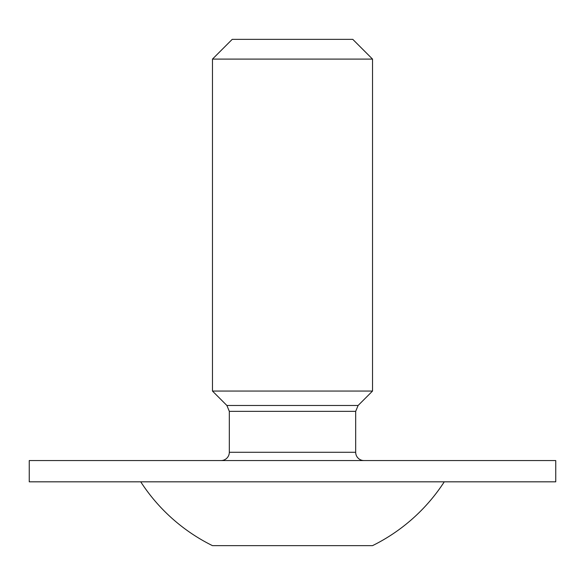 <?xml version="1.0" encoding="UTF-8"?>
<svg xmlns="http://www.w3.org/2000/svg" width="585" height="585" viewBox="0 0 585 585"><rect width="100%" height="100%" fill="white"/><g stroke="black" fill="none" stroke-linecap="round" stroke-linejoin="round"><path stroke-width="0.88" d="M363.972 460.556A8.292 8.292 0 0 1 355.68 452.271L355.68 411.343L229.32 411.343L229.32 452.271L355.68 452.271M221.028 460.556A8.292 8.292 0 0 0 229.32 452.271M229.32 411.343L226.892 405.478L212.472 391.058L372.528 391.058L372.528 59.1L212.472 59.1L232.216 39.356L352.784 39.356L372.528 59.1M444.271 481.828A180.882 180.882 0 0 1 372.528 545.644L212.472 545.644A180.882 180.882 0 0 1 140.729 481.828M29.25 481.828L555.75 481.828L555.75 460.556L29.25 460.556L29.25 481.828M226.892 405.478L358.108 405.478L372.528 391.058M212.472 391.058L212.472 59.1M355.68 411.343L358.108 405.478"/></g></svg>
